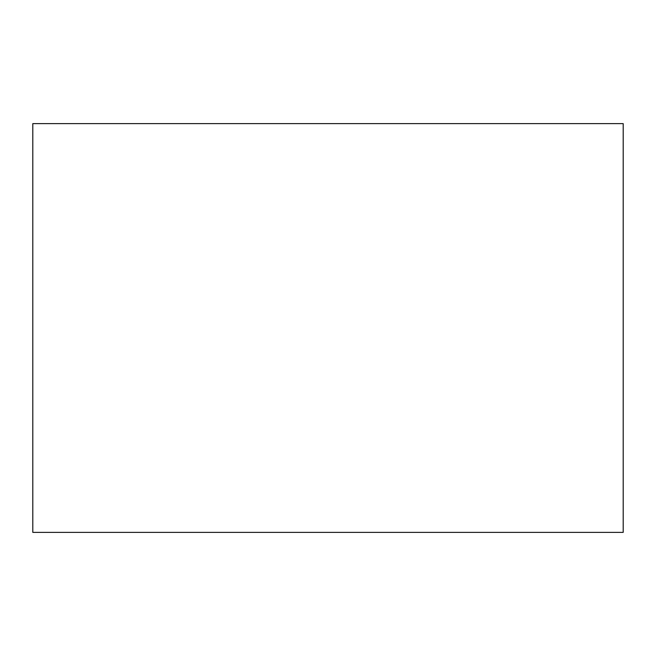 <?xml version="1.0" encoding="UTF-8"?>
<svg xmlns="http://www.w3.org/2000/svg" width="656" height="656" viewBox="0 0 656 656"><rect width="100%" height="100%" fill="white"/><g stroke="black" fill="none" stroke-linecap="round" stroke-linejoin="round"><path stroke-width="0.98" d="M623.2 123.631L32.8 123.631L32.8 532.369L623.2 532.369L623.2 123.631"/></g></svg>
